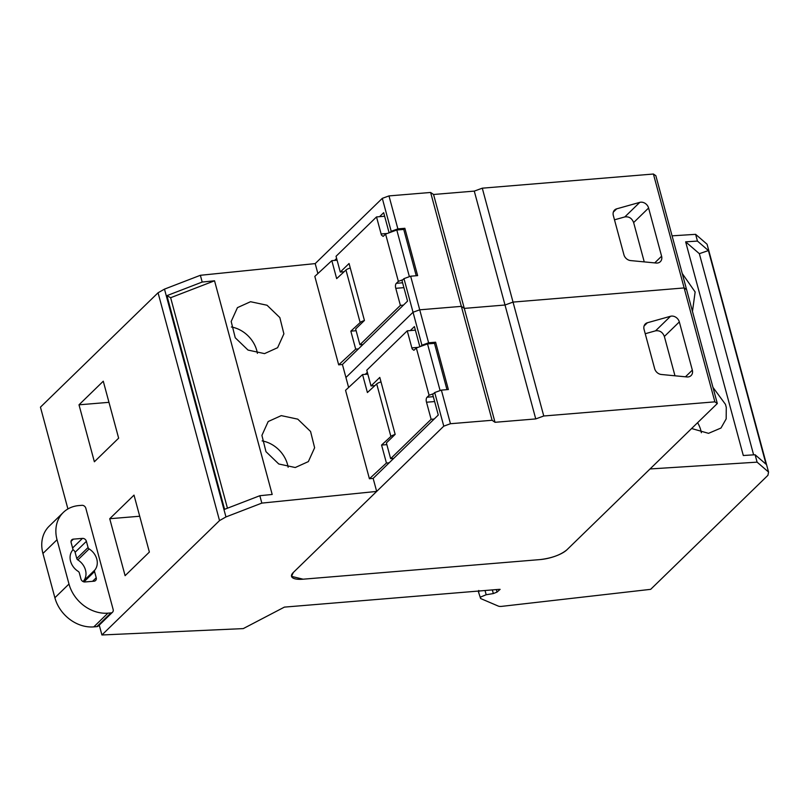 <?xml version="1.0" encoding="UTF-8"?>
<svg xmlns="http://www.w3.org/2000/svg" width="809" height="809" viewBox="0 0 809 809"><rect width="100%" height="100%" fill="white"/><g stroke="black" fill="none" stroke-linecap="round" stroke-linejoin="round"><path stroke-width="1.21" d="M170.638 297.712L166.927 295.639L224.578 509.316L259.841 495.715L272.188 494.461L214.537 280.794L170.638 297.712L227.44 508.204M381.019 381.949A5.188 1.658 -15.1 0 0 376.711 383.931L367.407 392.537L362.553 374.567L345.554 390.302L369.42 478.756L373.151 478.382L376.67 491.417L261.833 503.107L259.841 495.715M358.427 348.891L355.687 349.124L338.688 364.849L342.419 364.475L348.618 387.46M338.688 364.849L314.822 276.395L331.821 260.66L337.1 260.225M261.833 503.107L225.954 516.941L164.48 289.126L200.369 275.293L315.197 263.603L317.886 273.553M200.369 275.293L202.189 282.048L214.537 280.794M295.265 467.521L308.35 461.605L314.62 447.761L310.565 431.48L297.773 419.153L281.259 415.624L268.183 421.54L261.914 435.384L265.969 451.665L278.761 463.982L295.265 467.521M250.527 301.717L237.452 307.632L231.182 321.476L235.237 337.757L248.029 350.075L264.533 353.614L277.608 347.698L283.888 333.854L279.833 317.573L267.041 305.246L250.527 301.717M166.927 295.639L202.189 282.048M225.954 516.941L219.532 520.591L101.924 634.974L243.256 628.603L284.404 607.114L497.313 589.498A20.751 6.624 164.9 0 1 500.114 589.356L497.019 592.097L493.338 593.563L486.179 594.746L480.546 597.052L480.617 598.529L478.311 591.43M480.617 598.529L498.334 606.103A6.917 2.205 164.9 0 0 501.974 606.335L502.844 606.234A6.917 2.205 164.9 0 0 502.935 606.224L650.679 589.336L767.933 475.308L768.55 472.051L757.103 462.151L650.042 468.957L566.876 549.837C560.647 554.923 551.748 558.17 540.169 559.575A20.751 6.624 164.9 0 0 566.876 549.837L717.32 403.519L714.873 401.84L653.409 174.026L655.846 175.705L686.588 289.612L684.141 287.933L513.027 302.091L482.285 188.184L653.409 174.026M540.169 559.575L303.102 579.193L291.533 576.362A20.751 6.624 164.9 0 0 303.102 579.193L540.169 559.575M492.084 420.276L461.352 306.368L419.719 309.817L461.352 306.368L464.285 308.391L505.008 305.013L535.75 418.92L495.017 422.298L492.084 420.276L450.451 423.724L443.777 426.161L293.333 572.469A20.751 6.624 164.9 0 0 291.533 576.362L293.333 572.469L376.67 491.417M672.067 235.834L695.629 234.337L707.076 244.237L768.55 472.051M164.48 289.126L158.058 292.777L40.45 407.16L67.916 508.942M350.287 268.042A5.188 1.658 -15.1 0 0 345.969 270.024L336.665 278.63L331.821 260.66M355.687 349.124L350.843 331.154L360.147 322.548A5.188 1.658 -15.1 0 1 364.283 320.607M362.553 374.567L367.832 374.132M369.42 478.756L386.429 463.031L381.575 445.061L390.878 436.456A5.188 1.658 -15.1 0 1 395.025 434.514M389.169 462.799L386.429 463.031M288.135 467.258A28.366 23.319 45.8 0 0 262.116 440.895M257.404 353.351A28.366 23.319 45.8 0 0 231.384 326.988M219.532 520.591L158.058 292.777M99.254 625.114L101.924 634.974M87.787 515.475L111.349 602.826M118.64 438.165L103.269 381.211L78.999 404.813L94.37 461.767L118.64 438.165M149.372 552.072L134.011 495.118L109.731 518.721L125.102 575.674L149.372 552.072M478.837 591.925L478.766 590.459M695.629 234.337L697.449 241.082L685.648 241.84L743.299 455.507L755.11 454.759L766.062 464.235L708.411 250.557L697.449 241.082M757.103 462.151L755.11 454.759M692.474 311.445L695.133 291.968L682.23 273.482M691.614 428.527L708.532 433.341L720.991 428.022L726.179 418.89L726.28 407.392L725.461 404.358L712.951 387.349M356.122 330.719L350.843 331.154M386.854 444.626L381.575 445.061M108.972 402.336L78.999 404.813M109.731 518.721L139.704 516.243M708.411 250.557L699.35 253.682L753.624 454.85M685.648 241.84L699.35 253.682M701.363 432.724A28.325 23.289 45.8 0 0 701.191 431.804A28.325 23.289 45.8 0 0 700.361 428.76A28.325 23.289 45.8 0 0 697.621 422.682M96.847 626.631L110.964 612.909L107.921 613.151A34.585 28.426 -134.2 0 1 68.987 584.027L57.034 539.734A34.585 28.426 -134.2 0 1 63.324 512.431L49.207 526.153A34.585 28.426 45.8 0 0 42.928 553.457L54.881 597.75A34.585 28.426 45.8 0 0 93.804 626.884L96.847 626.631A3.458 2.842 45.8 0 0 96.868 626.631A3.458 2.842 45.8 0 0 98.405 625.944L112.522 612.221A3.458 2.842 45.8 0 0 113.149 609.49L106.657 585.443M110.964 612.909A3.458 2.842 45.8 0 0 112.522 612.221M92.317 532.282L85.825 508.234A3.458 2.842 -134.2 0 0 81.931 505.322L78.898 505.574A34.585 28.426 -134.2 0 0 63.324 512.431M70.585 561.254A14.906 12.256 -134.2 0 1 72.537 550.302A2.073 1.709 -134.2 0 0 72.81 548.775L71.141 542.596A3.489 2.872 -134.2 0 1 71.768 539.836A3.489 2.872 -134.2 0 1 73.346 539.138L82.467 538.389A3.489 2.872 -134.2 0 1 86.401 541.332L88.07 547.521A2.073 1.709 -134.2 0 0 89.132 548.927A14.906 12.256 -134.2 0 1 96.787 559.09A14.906 12.256 -134.2 0 1 94.825 570.042A2.073 1.709 -134.2 0 0 94.552 571.558L96.231 577.757A3.489 2.872 -134.2 0 1 95.593 580.518A3.489 2.872 -134.2 0 1 94.016 581.206L84.905 581.964A3.489 2.872 -134.2 0 1 80.971 579.022L79.292 572.823A2.073 1.709 -134.2 0 0 78.23 571.407A14.906 12.256 -134.2 0 1 70.585 561.254M86.401 541.332L75.106 552.304L76.774 558.493A2.073 1.709 45.8 0 0 77.846 559.909A14.906 12.256 45.8 0 1 85.491 570.062A14.906 12.256 45.8 0 1 83.539 581.014A2.073 1.709 45.8 0 0 83.236 581.651M75.106 552.304A3.489 2.872 45.8 0 0 72.84 549.675M409.384 276.668L396.794 230.009L403.742 229.432L416.241 275.748M403.903 287.65L395.783 288.317A3.539 1.669 85.3 0 1 395.52 287.144A3.539 1.669 85.3 0 1 395.925 283.878A3.539 1.669 85.3 0 1 396.4 283.292L398.362 281.37L402.862 279.722M396.794 230.009L385.6 234.074L398.362 281.37M385.6 234.074L383.638 235.975A3.539 1.669 85.3 0 1 383.102 236.37L381.474 235.085A3.539 1.669 85.3 0 1 381.12 233.973L376.519 216.923L336.038 256.291L340.286 272.046L349.063 263.512L364.434 320.465L355.657 329L359.904 344.755L400.384 305.387L395.783 288.317M402.589 282.776L396.4 283.292M403.428 305.135L400.384 305.387M359.904 344.755L362.948 344.503M344.128 271.733L340.286 272.046M384.639 216.256L376.519 216.923M381.12 233.973L387.278 233.467M440.116 390.575L427.526 343.916L434.484 343.34L446.972 389.655M434.635 401.557L426.515 402.225A3.539 1.669 85.3 0 1 426.252 401.052A3.539 1.669 85.3 0 1 426.656 397.785A3.539 1.669 85.3 0 1 427.132 397.199L429.094 395.277L433.594 393.629M427.526 343.916L416.342 347.981L429.094 395.277M416.342 347.981L414.37 349.882A3.539 1.669 85.3 0 1 413.844 350.277L412.206 348.992A3.539 1.669 85.3 0 1 411.852 347.88L407.251 330.83L366.77 370.198L371.018 385.954L379.795 377.419L395.166 434.372L386.389 442.907L390.636 458.663L431.126 419.295L426.515 402.225M433.321 396.683L427.132 397.199M434.16 419.042L431.126 419.295M390.636 458.663L393.68 458.41M374.86 385.64L371.018 385.954M415.371 330.163L407.251 330.83M411.852 347.88L418.01 347.374M390.009 232.476L391.202 231.313L397.876 228.876L388.977 195.909L430.621 192.461L461.352 306.368L464.285 308.391L505.008 305.013L474.276 191.106L482.285 188.184M535.75 418.92L543.759 415.998L513.027 302.091L505.008 305.013L513.027 302.091L684.141 287.933L686.588 289.612L717.32 403.519M420.751 346.383L421.934 345.221L428.608 342.783L419.719 309.817L413.035 312.254L345.928 377.51L413.035 312.254L403.974 278.64L410.648 276.203L417.636 275.626L404.864 228.3L403.701 229.432M315.197 263.603L382.303 198.347L388.977 195.909M430.621 192.461L433.553 194.484L474.276 191.106M495.017 422.298L433.553 194.484M342.419 364.475L407.544 301.13L401.992 280.561L403.974 278.64M421.934 345.221L413.035 312.254L419.719 309.817L410.648 276.203M397.876 228.876L404.864 228.3M334.562 260.437L336.615 258.435M379.563 216.67L383.678 212.676L389.109 232.8M391.202 231.313L382.303 198.347M630.626 260.579L656.15 263.036A6.917 5.683 45.8 0 0 660.346 261.671A6.917 5.683 45.8 0 0 661.6 256.21L648.596 208.014A6.917 5.683 45.8 0 0 639.777 202.371L616.67 208.843A6.917 5.683 45.8 0 0 614.587 210.037A6.917 5.683 45.8 0 0 613.323 215.497L623.921 254.764A6.917 5.683 45.8 0 0 630.626 260.579M614.496 219.815L624.821 216.923C628.987 216.357 631.92 218.238 633.639 222.566L644.247 261.894M543.759 415.998L714.873 401.84M373.151 478.382L438.276 415.037L432.724 394.468L434.706 392.547L441.38 390.11L448.368 389.534L435.606 342.207L434.433 343.34M443.777 426.161L434.706 392.547M450.451 423.724L441.38 390.11M428.608 342.783L435.606 342.207M365.294 374.345L367.347 372.342M410.294 330.578L414.41 326.583L419.841 346.707M661.357 374.486L686.881 376.943A6.917 5.683 45.8 0 0 691.078 375.578A6.917 5.683 45.8 0 0 692.332 370.118L679.327 321.921A6.917 5.683 45.8 0 0 670.509 316.279L647.402 322.751A6.917 5.683 45.8 0 0 645.319 323.944A6.917 5.683 45.8 0 0 644.065 329.405L654.653 368.671A6.917 5.683 45.8 0 0 661.357 374.486M645.228 333.723L655.553 330.83C659.719 330.274 662.662 332.155 664.371 336.473L674.979 375.801M345.969 270.024L360.147 322.548M376.711 383.931L390.878 436.456M496.332 589.579L497.019 592.097M492.347 589.903L493.338 593.563M485.036 590.509L486.179 594.746M93.804 626.884L107.921 613.151M54.881 597.75L68.987 584.027M57.034 539.734L42.928 553.457M92.55 581.327L96.231 577.757M94.552 571.558L83.934 581.893M83.539 581.014L94.825 570.042M77.846 559.909L89.132 548.927M76.774 558.493L88.07 547.521M72.598 547.986L82.467 538.389M73.346 539.138L71.04 541.383M661.6 256.21L654.724 262.895M648.596 208.014L633.639 222.566M624.821 216.923L639.777 202.371M616.67 208.843L613.343 212.079M692.332 370.118L685.456 376.802M679.327 321.921L664.371 336.473M655.553 330.83L670.509 316.279M647.402 322.751L644.075 325.987"/></g></svg>
